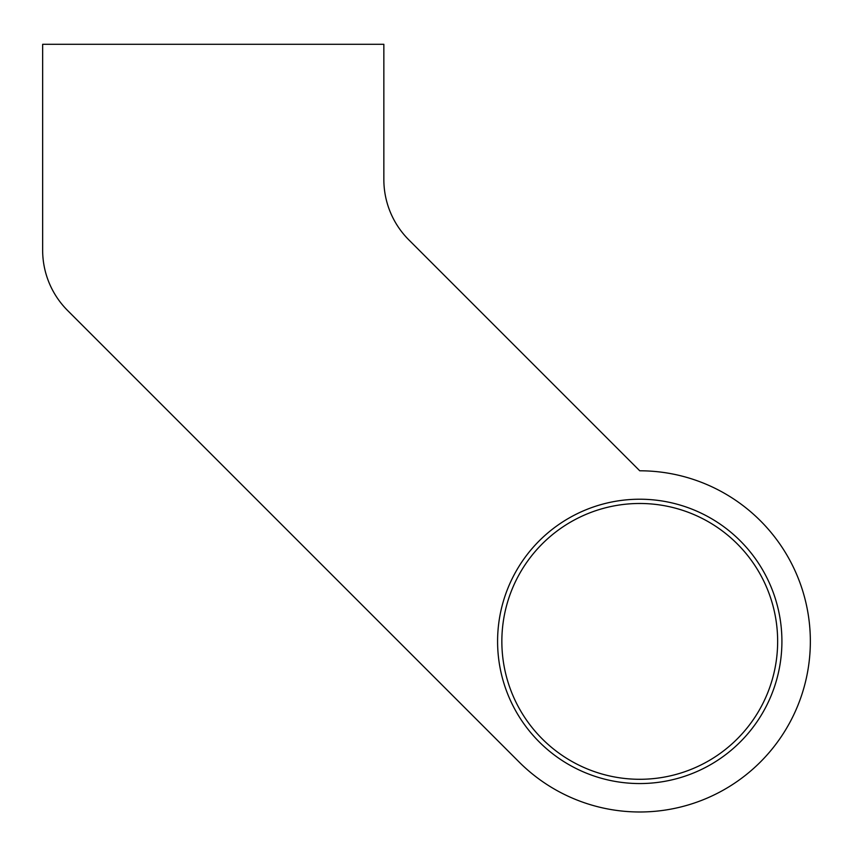 <?xml version="1.0" encoding="UTF-8"?>
<svg xmlns="http://www.w3.org/2000/svg" width="853" height="853" viewBox="0 0 853 853"><rect width="100%" height="100%" fill="white"/><g stroke="black" fill="none" stroke-linecap="round" stroke-linejoin="round"><path stroke-width="1.28" d="M810.35 641.392A170.6 170.6 0 0 1 519.114 762.017L67.632 310.535A85.3 85.3 0 0 1 42.65 250.217L42.65 44.292L383.85 44.292L383.85 179.556A85.3 85.3 0 0 0 408.832 239.874L639.75 470.792A170.6 170.6 0 0 1 810.35 641.392A170.6 170.6 0 0 0 639.75 470.792L408.832 239.874A85.3 85.3 0 0 1 383.85 179.556M781.913 641.392A142.163 142.163 0 0 1 639.75 783.555A142.163 142.163 0 0 1 497.587 641.392A142.163 142.163 0 0 1 639.75 499.218A142.163 142.163 0 0 1 781.913 641.392M501.852 641.392A137.898 137.898 0 0 0 639.75 779.29A137.898 137.898 0 0 0 777.648 641.392A137.898 137.898 0 0 0 639.75 503.483A137.898 137.898 0 0 0 501.852 641.392M67.632 310.535L519.114 762.017"/></g></svg>
